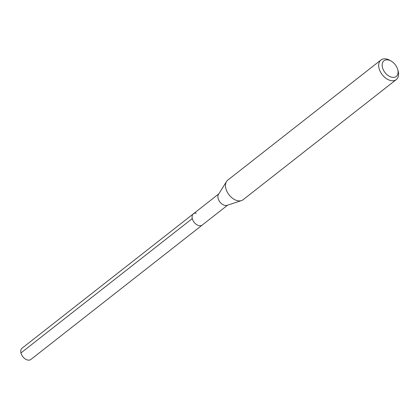 <?xml version="1.0" encoding="UTF-8"?>
<svg xmlns="http://www.w3.org/2000/svg" width="419" height="419" viewBox="0 0 419 419"><rect width="100%" height="100%" fill="white"/><g stroke="black" fill="none" stroke-linecap="round" stroke-linejoin="round"><path stroke-width="0.63" d="M218.781 193.903L22.055 348.21A7.154 4.635 51.9 0 0 21.662 354.877A7.154 4.635 51.9 0 0 27.994 360.089A7.154 4.635 51.9 0 0 30.886 359.465L202.215 225.082A7.154 4.635 -128.1 0 1 199.324 225.705A7.154 4.635 -128.1 0 1 192.991 220.494A7.154 4.635 -128.1 0 1 193.384 213.826A7.154 4.635 -128.1 0 1 196.275 213.203M241.47 200.596L227.088 205.336A7.154 4.635 -128.1 0 1 225.144 205.457A7.154 4.635 -128.1 0 1 219.2 200.947A7.154 4.635 -128.1 0 1 218.488 194.374L226.522 181.532A12.439 8.061 51.9 0 0 227.758 192.965A12.439 8.061 51.9 0 0 238.092 200.801A12.439 8.061 51.9 0 0 241.47 200.596A12.439 8.061 51.9 0 0 243.12 199.716L396.295 79.568A12.439 8.061 -128.1 0 1 391.273 80.652A12.439 8.061 -128.1 0 1 380.263 71.586A12.439 8.061 -128.1 0 1 380.944 59.996A12.439 8.061 -128.1 0 1 385.967 58.911A12.439 8.061 -128.1 0 1 389.989 60.409L391.205 61.111A9.951 6.447 -128.1 0 1 397.657 69.334A9.951 6.447 -128.1 0 1 392.231 77.311A9.951 6.447 -128.1 0 1 382.432 67.38A9.951 6.447 -128.1 0 1 387.989 59.917A9.951 6.447 -128.1 0 1 391.205 61.111M193.384 213.826A7.154 4.635 51.9 0 0 192.991 220.494A7.154 4.635 51.9 0 0 199.324 225.705A7.154 4.635 51.9 0 0 202.215 225.082L227.611 205.163M380.944 59.996L227.763 180.144A12.439 8.061 51.9 0 0 226.522 181.532M397.657 69.334L398.05 70.685A12.439 8.061 -128.1 0 1 396.295 79.568M20.95 352.955L192.279 218.571"/></g></svg>
